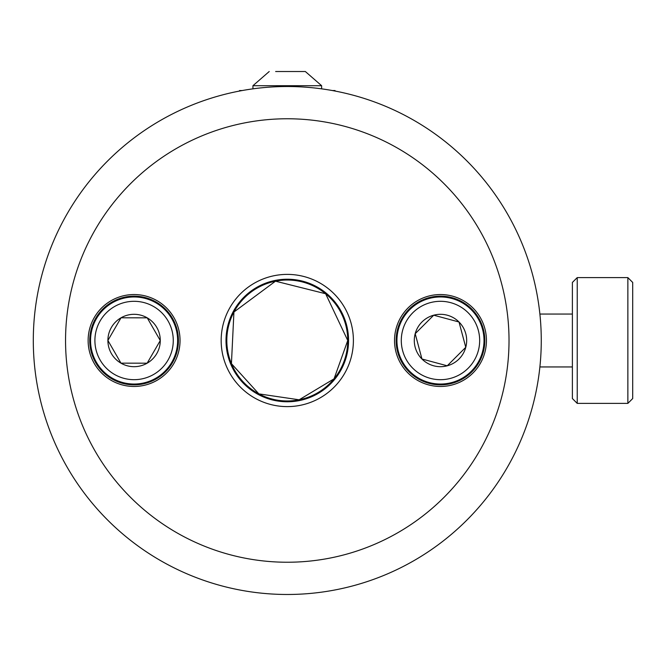 <?xml version="1.0" encoding="UTF-8"?>
<svg xmlns="http://www.w3.org/2000/svg" width="666" height="666" viewBox="0 0 666 666"><rect width="100%" height="100%" fill="white"/><g stroke="black" fill="none" stroke-linecap="round" stroke-linejoin="round"><path stroke-width="1" d="M572.385 366.949L539.885 366.949M577.231 403.388L572.385 398.551L572.385 282.442L577.231 277.605L577.231 403.388L627.863 403.388L627.863 277.605L577.231 277.605M541.267 340.501A253.979 253.979 0 0 1 287.279 594.48A253.979 253.979 0 0 1 33.3 340.501A253.979 253.979 0 0 1 287.279 86.513A253.979 253.979 0 0 1 541.267 340.501M335.323 91.1L335.006 90.551L332.359 90.551M242.208 90.551L239.56 90.551L239.244 91.1M65.551 340.501A221.728 221.728 0 0 1 398.151 148.476A221.728 221.728 0 0 1 398.151 532.525A221.728 221.728 0 0 1 65.551 340.501M486.438 340.501A45.962 45.962 0 0 1 417.499 380.303A45.962 45.962 0 0 1 417.499 300.699A45.962 45.962 0 0 1 486.438 340.501M353.396 340.501A66.117 66.117 0 0 1 254.229 397.76A66.117 66.117 0 0 1 254.229 283.241A66.117 66.117 0 0 1 353.396 340.501M180.045 340.501A45.962 45.962 0 0 1 111.105 380.303A45.962 45.962 0 0 1 111.105 300.699A45.962 45.962 0 0 1 180.045 340.501M627.863 403.388L632.7 398.551L632.7 282.442L627.863 277.605M303.788 71.52L305.344 71.52L321.628 85.706L252.938 85.706L252.938 88.853M321.628 85.706L321.628 88.853M484.823 340.501A44.347 44.347 0 0 0 440.476 296.154A44.347 44.347 0 0 0 396.137 340.501A44.347 44.347 0 0 0 440.476 384.848A44.347 44.347 0 0 0 484.823 340.501A44.347 44.347 0 0 0 440.476 296.154A44.347 44.347 0 0 0 396.137 340.501A44.347 44.347 0 0 0 440.476 384.848M348.559 340.501A61.28 61.28 0 0 0 287.279 279.22A61.28 61.28 0 0 0 226.007 340.501A61.28 61.28 0 0 0 287.279 401.781A61.28 61.28 0 0 0 348.559 340.501M178.43 340.501A44.347 44.347 0 0 0 134.091 296.154A44.347 44.347 0 0 0 89.743 340.501A44.347 44.347 0 0 0 134.091 384.848A44.347 44.347 0 0 0 178.43 340.501A44.347 44.347 0 0 0 134.091 296.154A44.347 44.347 0 0 0 89.743 340.501A44.347 44.347 0 0 0 134.091 384.848M305.344 71.52L275.649 71.52M280.919 71.52L279.887 71.52M282.026 71.52L298.917 71.52M412.795 312.77A39.186 39.186 0 0 0 412.745 368.19A39.186 39.186 0 0 0 468.165 368.231M347.752 340.501A60.473 60.473 0 0 0 257.051 288.128A60.473 60.473 0 0 0 257.051 392.873A60.473 60.473 0 0 0 347.752 340.501L334.049 378.837L299.134 399.8L258.849 393.872L231.427 363.661L233.933 312.021L275.491 281.185L325.641 293.748L347.752 340.501M440.476 296.961A43.54 43.54 0 0 1 484.015 340.501A43.54 43.54 0 0 1 440.476 384.041A43.54 43.54 0 0 1 396.936 340.501A43.54 43.54 0 0 1 440.476 296.961M134.091 296.961A43.54 43.54 0 0 1 177.631 340.501A43.54 43.54 0 0 1 134.091 384.041A43.54 43.54 0 0 1 90.551 340.501A43.54 43.54 0 0 1 134.091 296.961M401.29 340.501A39.186 39.186 0 0 1 460.073 306.56A39.186 39.186 0 0 1 460.073 374.434A39.186 39.186 0 0 1 401.29 340.501M94.905 340.501A39.186 39.186 0 0 1 153.679 306.56A39.186 39.186 0 0 1 153.679 374.434A39.186 39.186 0 0 1 94.905 340.501M415.193 333.699A26.182 26.182 0 0 1 459.007 321.994A26.182 26.182 0 0 1 447.236 365.8A26.182 26.182 0 0 1 415.193 333.699L421.953 358.999L447.236 365.8L465.767 347.294L459.007 321.994L433.724 315.201L415.193 333.699M147.144 363.195A26.182 26.182 0 0 1 107.9 340.459A26.182 26.182 0 0 1 147.219 317.84A26.182 26.182 0 0 1 147.144 363.195L160.273 340.542L147.219 317.84L121.029 317.799L107.9 340.459L120.962 363.153L147.144 363.195M447.236 365.8L465.767 347.294M147.219 317.84L121.029 317.799M572.385 314.052L539.885 314.052M269.222 71.52L252.938 85.706"/></g></svg>
